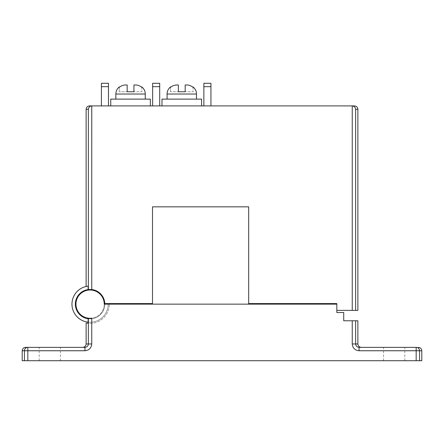 <?xml version="1.0" encoding="UTF-8"?>
<svg xmlns="http://www.w3.org/2000/svg" width="444" height="444" viewBox="0 0 444 444"><rect width="100%" height="100%" fill="white"/><g stroke="black" fill="none" stroke-linecap="round" stroke-linejoin="round"><path stroke-width="0.33" stroke-dasharray="2.22 1.67" d="M110.75 105.905L110.75 99.117L150.355 99.117L150.355 105.905L110.75 105.905L150.355 105.905M130.553 99.117L145.266 99.117L130.553 99.117M127.162 84.976L126.029 84.976L127.162 84.976L127.162 91.764L119.236 91.764L127.162 91.764L127.162 84.976L127.162 91.764L133.949 91.764L133.949 84.976L133.949 91.764L133.949 84.976L135.081 84.976C137.468 84.871 139.732 85.681 141.869 87.39L141.869 91.764L133.949 91.764L141.869 91.764L141.869 87.39M119.236 87.39L119.236 91.764L119.236 87.39C121.157 85.759 123.421 84.954 126.029 84.976M161.982 105.905L161.982 99.117L201.587 99.117L201.587 105.905L161.982 105.905L201.587 105.905M181.785 99.117L196.492 99.117L181.785 99.117M178.388 84.976L177.261 84.976L178.388 84.976L178.388 91.764L170.468 91.764L178.388 91.764L178.388 84.976L178.388 91.764L185.181 91.764L185.181 84.976L185.181 91.764L185.181 84.976L186.314 84.976C188.7 84.871 190.964 85.681 193.101 87.39L193.101 91.764L185.181 91.764L193.101 91.764L193.101 87.39M170.468 87.39L170.468 91.764L170.468 87.39C172.389 85.759 174.653 84.954 177.261 84.976M89.394 318.276A14.141 14.141 0 0 0 104.235 304.146A14.141 14.141 0 0 1 88.151 318.159L88.151 323.288A19.236 19.236 0 0 0 109.329 304.146L104.235 304.146A14.141 14.141 0 0 0 90.093 290.004A14.141 14.141 0 0 0 75.946 304.146A14.141 14.141 0 0 1 90.093 290.004A14.141 14.141 0 0 1 104.235 304.146L336.824 304.146L336.824 312.521L343.728 312.521L343.728 320.779L357.875 320.779M394.178 347.358L404.817 347.358L394.178 347.358M394.178 360.722L404.817 360.722L394.178 360.722M49.822 347.358L39.183 347.358L49.822 347.358M49.822 360.722L39.183 360.722L49.822 360.722M22.2 350.754L24.437 350.754L24.437 360.722L421.8 360.722M27.828 360.722L27.828 350.754L84.959 350.754L84.959 347.358L82.728 347.358L84.959 347.358C87.013 347.141 88.145 346.015 88.362 343.967L91.753 343.967L91.753 318.193A14.141 14.141 0 0 1 75.946 304.146A14.141 14.141 0 0 0 90.093 318.293A14.141 14.141 0 0 0 104.235 304.146A14.141 14.141 0 0 1 88.151 318.159L91.753 318.193L88.362 318.187L88.362 343.967L86.125 343.967M86.125 109.302L88.362 109.302L88.362 289.538L88.14 286.147L86.125 286.48L88.14 286.147A18.104 18.104 0 0 0 71.989 304.146A18.104 18.104 0 0 0 90.093 322.25A18.104 18.104 0 0 0 108.197 304.146L104.801 304.146A14.708 14.708 0 0 0 104.79 303.579L108.186 303.579L104.79 303.579A14.708 14.708 0 0 0 91.753 289.532L91.875 105.905L89.522 105.905M24.437 360.722L22.2 360.722M84.959 347.358L27.828 347.358A3.397 3.391 90 0 0 24.437 350.754L27.828 350.754L27.828 347.358M419.563 360.722L419.563 350.754A3.397 3.391 -90 0 0 416.172 347.358L359.041 347.358L361.272 347.358L359.041 347.358L359.041 350.754C354.945 350.322 352.68 348.057 352.247 343.967L355.638 343.967L355.638 320.779M86.125 322.971L88.151 323.288A19.236 19.236 0 0 0 109.329 304.146M88.151 322.15A18.104 18.104 0 0 0 108.186 303.579M88.151 318.731A14.708 14.708 0 0 0 104.801 304.146A14.708 14.708 0 0 1 90.093 318.859A14.708 14.708 0 0 1 75.38 304.146A14.708 14.708 0 0 1 88.14 289.566M152.636 105.905L159.707 105.905L159.707 83.278L152.636 83.278L152.636 105.905L159.707 105.905M101.404 105.905L108.475 105.905L108.475 83.278L101.404 83.278L101.404 105.905L108.475 105.905M104.79 303.579L152.503 303.579L152.503 206.837L248.684 206.837L248.684 303.579L336.824 303.579L336.824 310.373L355.638 310.373L355.638 109.302C355.372 107.309 354.24 106.177 352.247 105.911L91.875 105.905M203.863 105.905L210.939 105.905L210.939 83.278L203.863 83.278L203.863 105.905L210.939 105.905M88.362 109.302C88.628 107.309 89.76 106.177 91.753 105.911M88.362 289.538L91.753 289.532M355.638 310.373L357.875 310.373M101.404 86.669L108.475 86.669M152.636 86.669L159.707 86.669M203.863 86.669L210.939 86.669M115.845 94.028L145.266 94.028M167.077 94.028L196.492 94.028M352.247 320.779L352.247 343.967M359.041 350.754L416.172 350.754L416.172 360.722M91.753 343.967C91.32 348.057 89.055 350.322 84.959 350.754M357.875 343.967L355.638 343.967C355.855 346.015 356.987 347.141 359.041 347.358M416.172 347.358L416.172 350.754L421.8 350.754M355.638 109.302L357.875 109.302M352.247 105.911L352.247 310.373M383.544 360.722L383.544 347.358M39.183 360.722L39.183 347.358M60.456 360.722L60.456 347.358M404.817 360.722L404.817 347.358"/><path stroke-width="0.67" d="M110.75 105.905L110.75 99.117L150.355 99.117L150.355 105.905M141.869 87.39L141.869 87.39C139.732 85.681 137.468 84.871 135.081 84.976L133.949 84.976L133.949 91.764L127.162 91.764L127.162 84.976L126.029 84.976L127.162 84.976M126.029 84.976C123.421 84.954 121.157 85.759 119.236 87.39L119.236 87.39M161.982 105.905L161.982 99.117L201.587 99.117L201.587 105.905M193.101 87.39L193.101 87.39C190.964 85.681 188.7 84.871 186.314 84.976L185.181 84.976L185.181 91.764L178.388 91.764L178.388 84.976L177.261 84.976L178.388 84.976M177.261 84.976C174.653 84.954 172.389 85.759 170.468 87.39L170.468 87.39M354.479 105.905L352.125 105.905L354.479 105.905C356.526 106.122 357.659 107.254 357.875 109.302L357.875 310.373L336.824 310.373L336.824 303.579L248.684 303.579L248.684 206.837L152.503 206.837L152.503 303.579L104.79 303.579A14.708 14.708 0 0 1 104.801 304.146L104.235 304.146A14.141 14.141 0 0 0 90.093 290.004A14.141 14.141 0 0 0 75.946 304.146A14.141 14.141 0 0 0 91.753 318.193L91.753 343.967L88.362 343.967L88.362 318.187A14.141 14.141 0 0 0 89.394 318.276M355.638 320.779L355.638 343.967L357.875 343.967L357.875 320.779L343.728 320.779L343.728 312.521L336.824 312.521L336.824 304.146L104.235 304.146A14.141 14.141 0 0 0 90.093 290.004A14.141 14.141 0 0 0 75.946 304.146A14.141 14.141 0 0 0 88.151 318.159L88.151 323.288L86.125 322.971L86.125 343.967L88.362 343.967C88.145 346.015 87.013 347.141 84.959 347.358L84.959 350.754C89.055 350.322 91.32 348.057 91.753 343.967M84.959 350.754L27.828 350.754L27.828 360.722L416.172 360.722L416.172 350.754L359.041 350.754L359.041 347.358L416.172 347.358A3.397 3.391 -90 0 1 419.563 350.754L419.563 360.722L416.172 360.722M109.329 304.146L108.197 304.146A18.104 18.104 0 0 0 108.186 303.579M418.403 347.358C420.451 347.574 421.584 348.707 421.8 350.754L421.8 360.722L419.563 360.722M27.828 360.722L24.437 360.722L24.437 350.754L22.2 350.754C22.416 348.707 23.549 347.574 25.597 347.358L27.828 347.358L25.597 347.358M22.2 350.754L22.2 360.722L24.437 360.722M27.828 347.358L27.828 350.754L24.437 350.754A3.397 3.391 90 0 1 27.828 347.358L84.959 347.358M82.728 347.358C84.776 347.141 85.908 346.015 86.125 343.967M357.875 343.967C358.092 346.015 359.224 347.141 361.272 347.358M104.79 303.579A14.708 14.708 0 0 0 91.753 289.532L88.14 289.566L88.14 286.147A18.104 18.104 0 0 0 88.151 322.15M88.14 289.566A14.708 14.708 0 0 0 88.151 318.731M89.522 105.905L91.753 105.911C89.76 106.177 88.628 107.309 88.362 109.302L86.125 109.302C86.341 107.254 87.474 106.122 89.522 105.905M357.875 109.302L355.638 109.302C355.372 107.309 354.24 106.177 352.247 105.911L91.875 105.905M86.125 286.48L86.125 109.302M101.404 86.669L101.404 83.278L108.475 83.278L108.475 86.669L101.404 86.669L101.404 105.905M108.475 105.905L108.475 86.669M152.636 86.669L152.636 83.278L159.707 83.278L159.707 86.669L152.636 86.669L152.636 105.905M159.707 105.905L159.707 86.669M203.863 86.669L203.863 83.278L210.939 83.278L210.939 86.669L203.863 86.669L203.863 105.905M210.939 105.905L210.939 86.669M145.266 99.117L145.266 94.028L115.845 94.028C115.906 91.153 117.038 88.8 119.236 86.957M196.492 99.117L196.492 94.028L167.077 94.028C167.138 91.153 168.27 88.8 170.468 86.957M359.041 347.358C356.987 347.141 355.855 346.015 355.638 343.967L352.247 343.967L352.247 320.779M352.247 343.967C352.68 348.057 354.945 350.322 359.041 350.754M421.8 350.754L416.172 350.754L416.172 347.358M91.753 105.911L91.753 289.532M88.362 289.538L88.362 109.302M352.247 310.373L352.247 105.911M355.638 109.302L355.638 310.373M145.266 94.028C145.205 91.153 144.072 88.8 141.869 86.957M115.845 94.028L115.845 99.117M196.492 94.028C196.431 91.159 195.305 88.8 193.101 86.957M167.077 94.028L167.077 99.117"/></g></svg>
